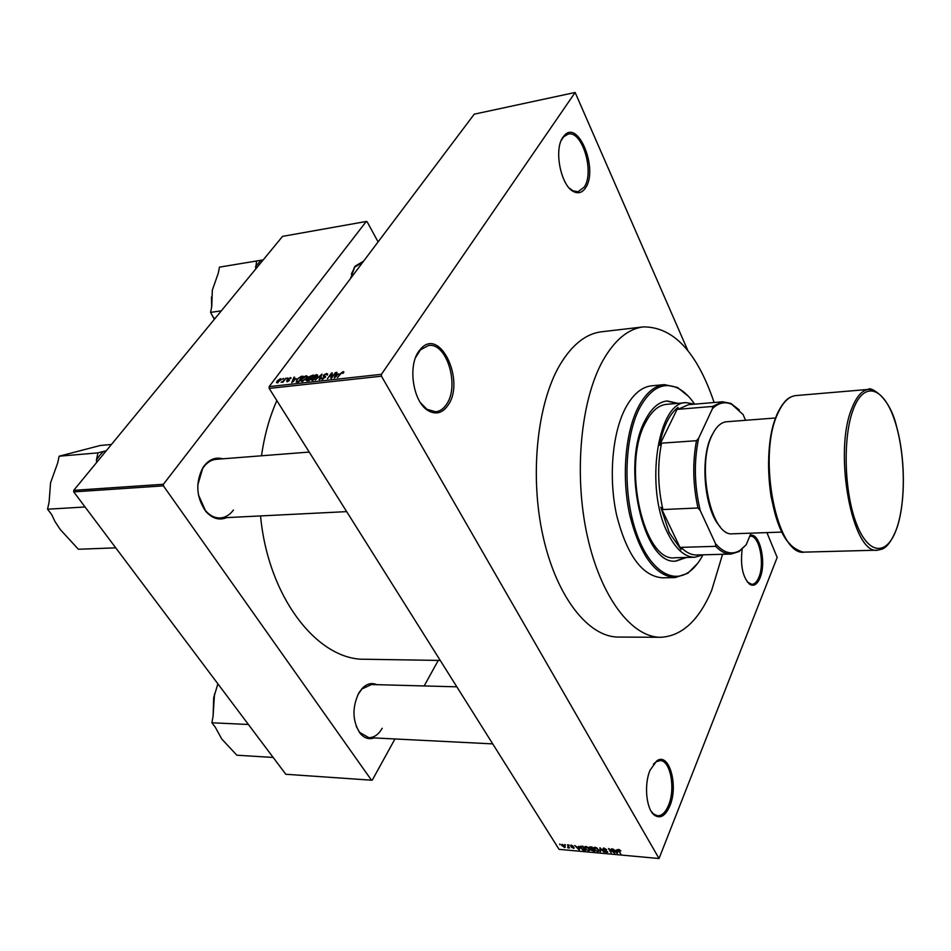 <?xml version="1.0" encoding="UTF-8"?>
<svg xmlns="http://www.w3.org/2000/svg" width="951" height="951" viewBox="0 0 951 951"><rect width="100%" height="100%" fill="white"/><g stroke="black" fill="none" stroke-linecap="round" stroke-linejoin="round"><path stroke-width="1.43" d="M650.104 770.12L656.844 760.836C669.112 751.789 678.669 785.526 669.873 805.866C665.438 816.006 660.244 819.084 654.312 815.09C646.193 809.087 643.851 784.313 650.104 770.12M651.197 811.31L653.599 814.02L657.628 815.768C661.979 815.827 665.629 812.285 668.589 805.152C675.685 788.569 670.431 760.313 660.184 760.586L656.035 761.799L653.42 764.14M418.654 351.501L420.996 348.589C440.17 327.085 465.301 380.757 448.218 404.971C442.524 413.305 435.689 415.1 427.736 410.38C413.186 401.738 407.658 366.361 418.654 351.501M420.508 402.76L426.916 409.287L435.677 411.783C440.004 411.308 443.665 408.752 446.661 404.104C459.785 385.5 446.613 342.11 428.473 345.534L420.425 349.837L415.563 357.576M562.944 137.229L564.205 135.613C578.327 118.792 598.607 169.599 585.566 187.822C582.428 192.566 578.541 193.873 573.917 191.745C561.007 186.491 553.482 149.628 562.944 137.229M569.411 188.215L572.989 190.83L578.089 191.722L584.223 187.062C594.791 172.404 582.202 130.097 568.151 134.103L563.634 136.813L561.149 140.605M750.042 535.461C759.599 531.716 766.732 562.528 760.027 577.887C757.246 584.437 753.822 586.601 749.768 584.354C742.755 577.53 740.223 565.821 742.16 549.238M747.32 582.024L751.872 584.366C754.678 584.211 757.02 581.846 758.886 577.257C764.996 563.265 759.219 535.08 750.375 536.233L749.685 536.305M374.076 737.917C368.857 739.759 364.174 738.19 360.013 733.233C352.369 720.989 351.977 707.532 358.86 692.887L362.331 688.227C366.967 683.65 371.77 682.461 376.751 684.672M456.837 686.824L371.496 684.53L361.891 689.023L357.838 694.801M226.683 517.629C219.134 520.661 212.144 518.533 205.701 511.269C196.251 497.325 195.288 482.835 202.813 467.797L204.132 465.859C209.458 459.238 215.675 456.884 222.784 458.81M309.218 452.07L216.341 459.309C211.55 459.749 207.401 462.222 203.894 466.739L202.622 468.605L197.772 485.022M350.491 278.584L355.068 266.197L363.615 261.145M362.806 262.214L354.759 267.112L351.406 273.983M276.848 400.609C269.49 417.12 264.378 435.51 261.513 455.791M260.55 515.929C268.158 597.799 317.979 660.576 365.101 659.257L440.242 660.434M660.672 637.289L618.495 637.063C588.8 637.289 556.917 597.787 543.223 537.101C529.469 476.51 536.911 404.175 559.735 365.184C571.884 344.821 585.816 333.694 601.507 331.792L643.399 326.894C628.147 328.737 614.631 339.994 602.863 360.643C580.728 400.193 573.655 473.836 587.207 535.532C600.687 597.347 631.821 637.527 660.672 637.289C681.843 636.16 698.854 620.516 711.681 590.345L722.57 554.29M565.167 845.213L564.775 844.583L565.381 844.726M568.009 846.426L567.533 844.833L569.506 848.007L567.711 847.733L568.222 845.938M568.948 845.546L568.567 844.928L569.162 845.059M570.588 846.021L571.289 845.118L573.275 846.259L571.087 845.998L574.19 848.042L571.503 847.389L573.584 847.781L570.588 846.021L570.992 845.106M578.529 847.056L579.218 850.016L574.737 845.475L576.603 846.889L578.529 847.056L578.886 846.247M585.78 846.414L587.813 847.258L589.786 850.146L588.538 850.919L585.008 848.47L584.592 846.949L585.78 846.414M595.029 847.246L597.073 848.09L599.035 850.979L597.763 851.763L594.22 849.314L593.816 847.781L595.029 847.246M618.792 849.386L620.86 850.883L618.649 850.123L620.741 853.82L618.376 850.753L617.995 849.79L618.792 849.386M381.458 376.192L659.043 858.527L559.033 849.338L269.181 388.4L269.169 386.617L474.24 114.168L575.141 92.473L381.434 374.314L381.458 376.192L269.181 388.4M616.64 850.503L617.247 853.499L612.777 848.898L614.655 850.325L616.64 850.503L617.021 849.588M613.668 852.334L611.541 848.791L614.774 853.273L609.627 849.445L611.184 852.94L608.521 848.518L613.894 851.799M602.922 849.172L603.921 848.042L606.702 849.707L604.182 848.554L603.481 849.207L607.832 852.06L606.75 852.583L604.254 851.121L607.166 851.763L602.922 849.172L603.398 848.042M600.295 851.941L599.95 847.745L604.301 852.31L600.022 848.244L600.675 851.038M589.418 848.019L589.18 847.353L590.333 846.877L592.081 847.032L594.755 851.442L590.797 850.028L589.418 848.019L589.905 846.865M580.479 848.09L579.967 846.699L582.856 846.212L585.554 850.598L583.058 850.289L580.716 847.531M561.934 845.855L561.542 844.833L562.421 844.322L565.358 847.091L564.478 847.603L562.196 845.284M559.984 844.738L559.592 844.119L560.198 844.262M659.043 858.527L777.181 557.441L766.91 532.608M687.882 350.634L575.141 92.473M282.34 379.259L283.553 378.379L282.34 379.259M283.802 380.293L285.989 378.106L282.934 382.207L282.328 382.278L282.816 381.613L281.127 382.266L284.052 380.709M286.524 378.783L287.737 377.916L286.524 378.783M287.773 379.057L291.054 377.904L290.756 378.712L289.758 378.153L288.462 378.878L289.366 380.483L287.107 381.815L286.56 380.792L288.783 380.4L287.452 379.77L287.773 379.057L288.498 380.222M296.034 378.522L291.743 382.647L293.966 377.214L294.62 377.143L293.907 378.76L296.236 378.855M306.329 375.752L307.458 376.441L306.65 378.32L302.038 381.577L300.896 380.923L303.904 376.822L306.329 375.752L307.268 377.297M316.612 374.587L317.765 375.276L316.968 377.167L312.344 380.448L311.179 379.77L314.175 375.657L316.612 374.587L317.563 376.168M343.145 371.603L343.87 371.948L343.263 373.232L342.562 373.386L342.633 372.281L341.635 372.792L337.522 377.595L340.315 373.684L343.145 371.603L343.691 372.53M269.169 386.617L381.434 374.314M338.532 373.767L334.241 377.963L336.309 372.435L336.987 372.364L336.309 374.016L338.746 374.123M331.649 377.19L335.584 372.519L331.459 378.272L330.782 378.343L331.388 374.04L327.441 378.712L331.566 372.97L332.256 372.899L331.911 377.642M323.34 375.348L326.514 373.47L327.703 374.028L327.227 375.17L325.979 374.147L323.982 375.276L325.67 376.739L322.389 379.342L321.307 378.843L321.711 377.832L322.853 378.664L324.945 377.107L323.316 376.608L323.34 375.348L324.208 376.786M315.256 380.055L322.009 374.052L319.738 379.556L319.084 379.639L321.248 374.753L315.256 380.055M308.172 377.143L313.236 375.039L309.075 380.733L306.115 380.555L308.172 377.143L309.039 378.557L306.911 380.067L308.932 380.138L310.181 378.439L309.004 378.569M296.712 379.52L301.17 376.394L302.989 376.192L298.804 381.874L296.165 382.064L296.974 379.96M277.11 381.018L280.426 378.664L281.246 379.128L277.252 382.896L276.444 382.445L277.395 381.458M378.094 241.911L367.11 221.726L366.254 221.476L282.554 236.371L73.726 490.347L163.406 484.273L366.254 221.476M73.726 491.881L285.799 774.269L371.472 780.189L163.406 485.866L73.726 491.881L73.726 490.347M371.472 780.189L372.34 780.034L394.962 738.963M424.17 685.944L438.245 660.41M163.406 484.273L163.406 485.866M356.197 726.291L359.644 732.401L368.798 737.655C374.064 737.703 378.546 734.564 382.231 728.252M198.414 494.829L205.404 510.485C209.779 515.632 214.724 518.117 220.228 517.95C225.399 517.582 229.797 514.943 233.411 510.021M336.69 373.077L336.309 372.435M336.036 376.204L337.831 374.468L336.048 374.658L334.966 377.333L336.25 376.572M331.958 374.991L331.388 374.04M332.113 373.886L331.566 372.97M327.382 374.932L326.514 373.47M322.603 379.306L321.711 377.832M312.82 379.782L316.992 375.776L316.124 375.253L312.677 377.725L311.964 379.271L313.117 380.269M307.209 380.947L306.448 379.711M310.668 377.773L312.13 375.776L308.802 377.06L308.54 377.654L310.929 378.201M302.525 380.911L306.032 378.379L306.697 376.917L305.842 376.418L302.406 378.867L301.681 380.424L302.822 381.399M298.673 381.268L301.871 376.929L298.59 378.046L297.318 379.461L296.771 381.375L298.935 381.696M297.188 382.052L296.771 381.375L297.164 382.052M293.55 380.923L295.345 379.211L293.621 379.401L292.468 382.029L293.752 381.268M290.851 378.557L290.245 377.559M289.223 380.662L288.343 379.235M287.178 381.803L286.56 380.792M281.08 379.734L280.426 378.664M277.704 382.314L280.474 379.556L277.751 380.911L277.205 382.029L277.965 382.718M617.639 852.548L617.247 853.499M616.997 852.239L616.759 851.002L615.166 850.86L617.235 853.059L617.377 851.311M617.128 850.111L616.759 851.002M617.579 852.227L617.235 853.059M594.47 848.72L594.22 849.314M597.454 851.252L598.393 850.693L597.977 849.588L595.338 847.769L594.411 848.351L595.635 850.384L597.454 851.252M591.284 848.898L590.797 850.028M593.888 850.872L593.079 849.564L591.189 849.695L592.901 850.788L594.102 850.36M592.77 849.041L591.831 847.507L589.834 847.674L591.665 848.946L592.984 848.53M588.217 850.408L589.156 849.861L588.728 848.756L586.101 846.937L585.186 847.507L586.41 849.552L588.217 850.408M584.675 850.028L582.618 846.675L580.597 846.984L582.844 849.778L584.901 849.528M579.587 849.16L579.218 850.016M578.933 848.779L578.66 847.555L577.114 847.412L579.183 849.588L579.29 847.935M579.004 846.759L578.66 847.555M579.504 848.839L579.183 849.588M573.822 847.341L573.358 848.411M568.805 846.877L568.341 847.959M565.072 846.247L564.478 847.603M564.205 847.151L564.43 846.057L562.172 845.118L564.205 847.151M703.122 554.813L694.824 557.25C684.827 557.227 675.828 549.286 667.864 533.428C644.398 488.683 657.64 401.286 686.23 402.642L694.741 404.151M745.536 420.294L743.111 414.553L731.866 404.425C725.078 401.251 718.611 402.665 712.454 408.657L712.501 406.446L722.594 401.786L688.441 404.686L678.063 409.31L678.051 407.373C669.397 414.042 663.216 426.702 659.495 445.353L661.539 443.166C657.307 464.742 657.771 486.864 662.918 509.546L660.779 507.24L669.231 532.608L681.094 549.654L681.023 547.36C686.17 552.555 691.436 555.099 696.798 554.98L731.069 554.064C725.839 554.183 720.715 551.604 715.687 546.338L715.532 543.71C723.747 553.018 731.901 555.253 739.985 550.415L746.226 544.721L750.981 533.154M660.779 507.24L681.094 549.654M678.051 407.373L659.495 445.353M712.454 408.657L698.652 438.233C693.778 461.675 694.313 485.806 700.269 510.616L715.532 543.71M678.063 409.31L712.501 406.446M661.539 443.166L696.489 440.705L698.652 438.233M681.023 547.36L715.687 546.338M700.269 510.616L697.986 507.989C692.91 484.986 692.423 462.555 696.489 440.705M662.918 509.546L697.986 507.989M746.226 544.721L739.117 551.521L731.069 554.064M722.594 401.786L730.891 403.426L739.177 409.857M678.004 403.355L667.198 400.965C658.781 401.809 651.483 408.157 645.325 419.985C620.278 464.314 643.577 566.427 676.102 561.031L686.574 557.464M677.029 403.438L666.71 401.013M694.575 404.08C689.618 396.793 684.233 391.574 678.432 388.448C663.774 381.256 650.853 387.746 639.678 407.908C624.962 436.129 622.655 489.301 634.852 528.221C646.918 567.307 670.467 584.96 688.643 572.217C694.075 568.472 698.842 562.695 702.967 554.897M697.737 563.242L687.846 573.275L675.079 577.59C655.227 575.973 640.154 555.253 629.835 515.43C621.431 477.759 625.14 432.491 638.276 407.135C645.67 393.179 654.359 385.678 664.345 384.62L677.516 387.485L688.465 396.365M664.345 384.62L651.732 385.809C641.652 386.867 632.879 394.332 625.401 408.229C612.123 433.478 608.355 478.519 616.807 515.989C627.173 555.61 642.377 576.211 662.407 577.816L675.079 577.59M694.824 557.25L675.115 557.75C643.886 562.909 621.55 465.17 645.527 422.636C651.459 411.248 658.472 405.138 666.58 404.33L686.23 402.642M714.13 402.499C697 352.072 673.427 326.871 643.399 326.894M675.614 561.042L685.6 557.488M106.239 450.81L103.457 451.416L99.748 455.363L96.455 459.927L96.598 462.531M115.76 547.847L78.374 549.25L60.293 529.552L54.968 521.517L51.675 514.562L47.55 509.201L49.083 502.176L50.558 482.775L57.642 463.113L59.152 456.207L100.354 445.472L111.445 444.474M103.457 451.416L97.941 452.878L59.152 456.207M97.941 452.878L96.455 459.927M85.079 506.99L47.55 509.201M273.163 757.448L236.858 755.213L221.738 738.986L215.235 727.111L211.895 722.772L213.095 716.21L213.678 697.796L217.886 683.84M248.413 724.496L211.895 722.772M214.51 693.957L213.083 716.115M263.213 259.885L219.467 267.136L218.314 273.056L212.346 290.103L211.764 306.412L210.587 312.404L221.333 310.822M256.568 260.883L255.676 269.05M214.344 319.322L210.587 312.404M211.467 296.997L211.669 306.876M213.642 317.23L214.284 319.393M260.907 260.241L255.427 266.886M720.133 526.616C704.727 510.972 699.663 459.654 711.348 436.319L714.783 430.28M781.877 532.096L732.793 533.784C711.431 537.481 695.977 466.608 712.002 435.38C716.044 426.844 720.906 422.303 726.564 421.757L775.529 417.988M325.48 377.333L324.79 376.18M289.413 380.412L288.783 379.39M618.709 849.992L618.376 850.753M882.445 548.941L877.702 550.177C852.512 555.491 833.005 452.474 851.906 408.217C856.578 396.341 862.188 390.065 868.75 389.387L873.6 390.1M853.416 409.049C842.562 436.794 844.096 492.725 856.673 524.274C869.095 556.252 888.032 555.729 897.173 526.997C906.493 498.681 904.972 449.407 893.928 418.357C883.027 386.95 864.079 380.828 853.416 409.049M790.126 544.162C769.204 524.239 761.252 448.397 776.86 415.028M795.107 395.664L795.844 395.58C788.759 396.294 782.673 402.451 777.585 414.042C756.996 457.265 777.371 557.322 804.546 552.115L803.524 552.103M656.035 761.799L656.844 760.836M420.425 349.837L420.996 348.589M563.634 136.813L564.205 135.613M361.891 689.023L362.331 688.227M354.045 268.134L354.331 267.255M205.404 510.485L205.701 511.269M202.622 468.605L202.813 467.797M359.644 732.401L360.013 733.233M343.002 372.471L343.359 373.089M326.847 374.539L327.215 375.17M323.922 375.966L324.434 376.81M322.27 378.605L322.686 379.294M312.225 379.699L312.641 380.4M316.992 375.776L317.408 376.465M307.03 380.257L307.435 380.923M308.671 377.88L309.087 378.557M301.931 380.84L302.359 381.529M306.697 376.917L307.114 377.606M280.474 379.556L280.842 380.15M603.457 848.696L603.73 848.03M593.769 848.054L594.03 847.46M598.393 850.693L598.714 849.944M594.589 847.935L594.886 847.234M591.26 849.54L591.522 848.934M589.905 847.484L590.167 846.865M589.156 849.861L589.465 849.124M585.352 847.103L585.65 846.414M580.716 846.699L581.002 846.045M568.329 847.186L568.603 846.556M564.728 846.806L565.013 846.152M749.008 583.474L749.768 584.354M572.989 190.83L573.917 191.745M426.916 409.287L427.736 410.38M653.599 814.02L654.312 815.09M731.866 404.425L730.891 403.426M739.985 550.415L739.117 551.521M688.643 572.217L687.846 573.275M678.432 388.448L677.516 387.485M346.663 511.626L215.318 518.188M368.798 737.655L492.725 743.884M804.546 552.115L877.702 550.177L881.874 549.202C883.384 548.608 890.017 546.575 897.209 527.163C905.673 501.236 905.34 457.811 896.603 426.63C888.864 393.25 867.752 386.415 868.75 389.387L795.844 395.58M802.799 552.044C783.802 546.171 777.442 525.618 771.011 496.256C766.399 464.254 768.325 437.08 776.801 414.755M777.003 414.279C785.027 397.542 790.697 397.09 794.156 395.83"/></g></svg>
